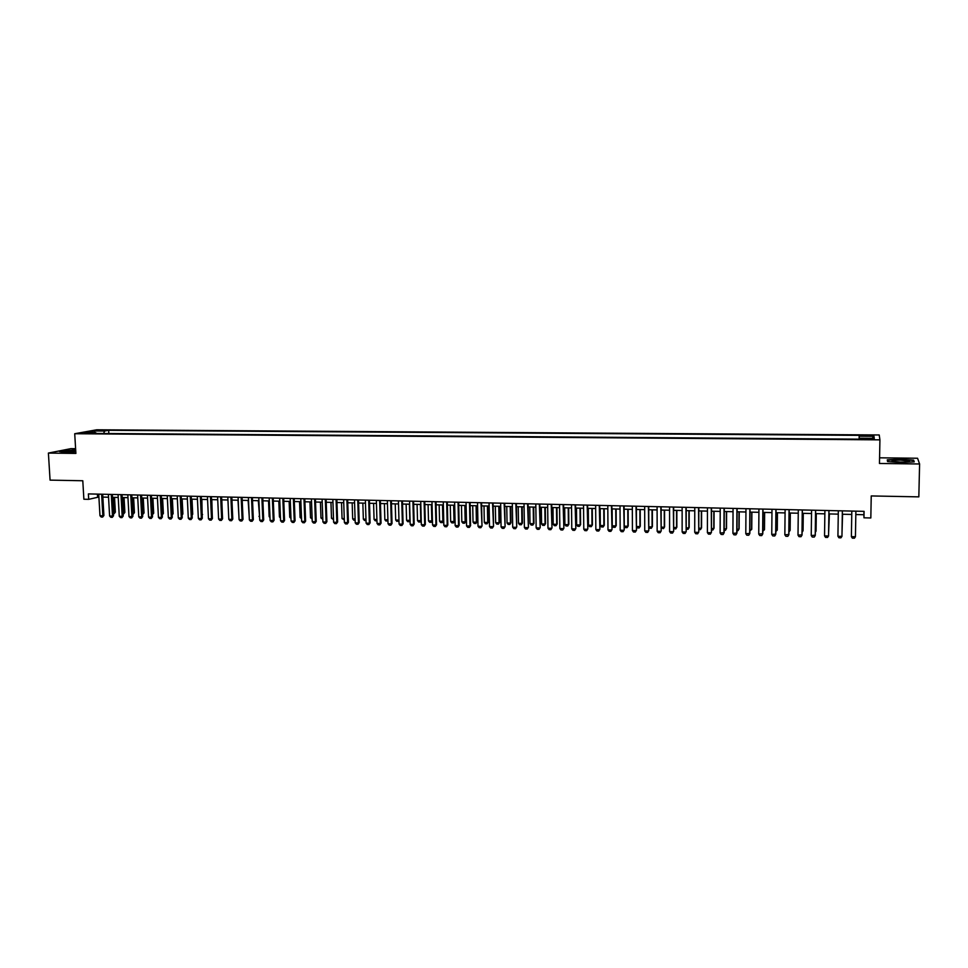 <?xml version="1.0" encoding="UTF-8"?>
<svg xmlns="http://www.w3.org/2000/svg" width="968" height="968" viewBox="0 0 968 968"><rect width="100%" height="100%" fill="white"/><g stroke="black" fill="none" stroke-linecap="round" stroke-linejoin="round"><path stroke-width="1.45" d="M83.962 433.507L89.431 432.926L83.962 433.507M75.613 448.704L70.918 448.644L48.4 453.072L50.07 480.128L82.788 480.757L83.877 499.222L88.693 499.343L98.893 497.007M879.222 434.971L96.703 429.792L74.718 433.724L879.924 439.859L879.222 434.971M879.924 439.859L879.464 463.478L919.6 463.974L917.555 458.251L879.573 457.816M919.6 463.974L918.826 496.862L871.236 495.943L870.825 517.965L863.964 517.807L864.085 511.346L88.378 493.91L88.693 499.343M870.28 438.601L863.287 439.097L870.341 439.436L874.322 438.903L870.28 438.601L870.256 439.436M96.268 433.434L95.747 432.648L91.585 433.398L859.197 439.169L859.197 438.238L859.173 439.169L859.185 435.334L108.658 430.288L104.641 431.026L103.564 433.495M95.747 432.648L85.16 432.563L94.15 430.954L104.641 431.026M859.185 436.241L874.019 436.338L874.225 438.347L859.197 438.238M48.4 453.072L75.891 453.423L74.718 433.724M855.821 514.553L863.904 514.734L863.964 517.807M102.85 497.092L108.537 497.225M112.506 497.322L118.229 497.455M122.198 497.54L127.97 497.673M131.938 497.77L137.746 497.903M141.715 498L147.584 498.133M151.553 498.217L157.457 498.363M161.426 498.447L167.379 498.593M171.36 498.677L177.35 498.822M181.331 498.907L187.368 499.052M191.349 499.149L197.448 499.282M201.429 499.379L207.563 499.524M211.544 499.609L217.727 499.754M221.72 499.851L227.952 499.996M231.933 500.081L238.213 500.226M242.206 500.323L248.534 500.468M252.527 500.565L258.904 500.71M262.897 500.807L269.322 500.952M273.327 501.049L279.8 501.194M283.793 501.291L290.327 501.436M294.32 501.533L300.903 501.69M304.908 501.775L311.527 501.932M315.532 502.029L322.211 502.174M326.216 502.271L332.944 502.428M336.961 502.525L343.737 502.682M347.754 502.767L354.578 502.924M358.596 503.021L365.481 503.178M369.498 503.275L376.443 503.433M380.46 503.529L387.454 503.687M391.471 503.784L398.514 503.953L398.961 520.082M402.543 504.038L409.646 504.207M413.663 504.304L420.826 504.461M424.843 504.558L432.055 504.727L432.442 520.651L431.813 520.978L431.413 504.715M436.084 504.824L443.356 504.994M447.385 505.078L454.706 505.248M458.735 505.344L466.116 505.514M470.158 505.611L477.587 505.78M481.628 505.877L489.118 506.046M493.16 506.143L500.71 506.312M504.751 506.409L512.362 506.591M516.404 506.688L524.075 506.857M528.117 506.954L535.861 507.135M539.902 507.232L547.694 507.413M551.736 507.498L559.589 507.68M563.63 507.776L571.556 507.958M575.597 508.055L583.583 508.236M587.624 508.333L595.671 508.515M599.712 508.611L607.831 508.805M611.873 508.89L620.04 509.083M624.094 509.18L632.334 509.374M636.375 509.458L644.688 509.652M648.729 509.749L657.103 509.942M661.156 510.039L669.59 510.233M673.643 510.33L682.137 510.523M686.191 510.62L694.758 510.814M698.811 510.91L707.451 511.116M711.504 511.201L720.216 511.406M724.27 511.503L733.042 511.709M737.096 511.794L745.941 511.999M749.994 512.096L758.912 512.302M762.965 512.399L771.956 512.604M776.009 512.701L785.072 512.907M789.126 513.004L798.261 513.221M802.315 513.306L811.523 513.524M815.576 513.621L824.857 513.839M828.923 513.923L838.276 514.141M842.329 514.238L851.755 514.456M863.964 511.346L863.904 514.734M97.393 494.116L97.55 496.971M859.124 439.169L859.185 435.334M108.84 433.531L108.658 430.288M872.083 438.335L874.019 436.338M94.15 430.954L94.755 432.635M900.216 459.147L887.281 459.848L887.571 461.554L901.075 462.583L914.215 461.869L913.647 460.151L900.216 459.147L913.247 460.429L913.719 461.905M75.673 449.781L59.568 451.536L65.304 452.322L75.794 451.85M913.623 461.591L913.647 460.151M855.881 511.164L855.434 536.744L854.393 538.208L852.36 538.148L851.38 536.635L851.816 511.068M851.38 536.635L855.434 536.744M900.893 462.111C906.907 462.099 909.763 461.76 909.448 461.07L900.385 460.115C893.004 460.187 890.487 460.635 892.859 461.482L900.893 462.111M903.761 462.099L897.481 462.002M887.656 461.554L887.692 460.127L900.228 459.461M887.946 461.579L887.692 460.127M75.71 450.41L65.219 451.766L75.782 451.608M60.403 451.657L75.685 450.035M842.366 510.862L841.954 536.369L840.926 537.821L838.917 537.772L837.925 536.26L838.324 510.765M837.925 536.26L841.954 536.369L842.39 510.862M828.923 510.559L828.548 535.994L827.543 537.446L825.535 537.397L824.542 535.885L824.905 510.463M824.542 535.885L828.548 535.994L828.971 510.559M815.564 510.257L815.213 535.631L814.233 537.071L812.237 537.022L811.232 535.522L811.571 510.172M811.232 535.522L815.286 535.231L815.625 510.257M802.266 509.954L801.964 535.256L800.996 536.708L799.011 536.647L798.007 535.147L798.298 509.87M798.007 535.147L802.061 534.868L802.363 509.954M842.039 532.013L842.547 514.25M842.039 532.327L842.559 514.25M828.656 531.65L829.358 513.935M828.644 532.315L829.394 513.935M815.346 531.299L816 531.311L816.242 513.633M815.334 532.291L816.06 530.936L816.302 513.633M802.109 530.936L802.98 530.96L803.198 513.33M802.085 532.291L803.065 530.585L803.283 513.33M789.053 509.664L788.787 534.893L787.831 536.332L785.859 536.284L784.842 534.784L785.109 509.567M784.842 534.784L788.896 534.505L789.162 509.664M788.944 530.585L790.021 530.621L790.215 513.028M788.92 532.037L790.13 530.234L790.324 513.028M775.913 509.362L775.67 534.53L774.739 535.969L772.779 535.909L771.75 534.421L771.992 509.277M771.75 534.421L775.804 534.142L776.046 509.374M775.84 530.234L777.147 530.27L777.316 512.737M775.828 531.674L777.28 529.895L777.437 512.737M762.845 509.071L762.639 534.167L761.719 535.594L759.771 535.546L758.743 534.058L758.936 508.986M758.743 534.058L762.796 533.779L763.002 509.071M762.82 529.883L764.333 529.919L764.478 512.435M762.808 531.323L764.49 529.556L764.635 512.435M749.849 508.781L749.668 533.804L748.76 535.231L746.824 535.183L745.796 533.695L745.965 508.696M745.796 533.695L749.849 533.416L750.019 508.781M749.873 529.532L751.591 529.581L751.725 512.132M749.861 530.972L751.761 529.206L751.882 512.145M736.926 508.49L736.781 533.441L735.886 534.868L733.962 534.82L732.921 533.344L733.054 508.406M732.921 533.344L736.975 533.066L737.12 508.49M724.064 508.2L723.955 533.09L723.084 534.518L721.16 534.457L720.119 532.981L720.228 508.115M720.119 532.981L724.173 532.702L724.282 508.2M711.286 507.91L711.444 532.352L710.343 534.154L708.443 534.106L707.39 532.63L707.463 507.825M711.516 507.922L711.444 532.352M707.39 532.63L711.202 532.739L710.343 534.154M698.569 507.631L698.775 532.001L697.674 533.804L695.774 533.743L694.721 532.279L694.77 507.534M698.823 507.631L698.775 532.001M694.721 532.279L698.521 532.388L697.674 533.804M685.925 507.341L686.179 531.65L685.078 533.441L683.19 533.392L682.137 531.928L682.137 507.256M686.191 507.353L686.179 531.65M682.137 531.928L685.901 532.037L685.078 533.441M673.341 507.063L673.655 531.311L672.542 533.09L670.667 533.041L669.602 531.577L669.578 506.978M673.643 507.063L673.655 531.311M669.602 531.577L673.353 531.686L672.542 533.09M660.829 506.772L661.192 530.96L660.079 532.739L658.216 532.69L657.151 531.226L657.09 506.688M661.144 506.784L661.192 530.96M657.151 531.226L660.878 531.335L660.079 532.739M648.391 506.494L648.79 530.621L647.677 532.4L645.825 532.339L644.749 530.887L644.676 506.409M648.729 506.506L648.79 530.621M644.749 530.887L648.463 530.996L647.677 532.4M636.012 506.216L636.472 530.27L635.347 532.049L633.508 532.001L632.431 530.549L632.322 506.131M636.363 506.228L636.472 530.27M632.431 530.549L636.121 530.645L635.347 532.049M623.707 505.937L624.203 529.932L623.077 531.698L621.25 531.65L620.173 530.21L620.028 505.865M624.082 505.949L624.203 529.932M620.173 530.21L623.84 530.307L623.077 531.698M611.461 505.671L612.006 529.593L610.881 531.359L609.053 531.311L607.977 529.871L607.807 505.586M611.849 505.671L612.006 529.593M607.977 529.871L611.619 529.968L610.881 531.359M599.289 505.393L599.882 529.266L598.744 531.021L596.929 530.972L595.84 529.532L595.647 505.308M599.688 505.405L599.882 529.266M595.84 529.532L599.47 529.629L598.744 531.021M736.999 529.193L738.923 529.242L739.02 511.842M736.987 530.621L738.04 530.645L739.104 528.867L739.213 511.854M724.185 528.843L726.315 528.903L726.399 511.552M724.185 530.27L725.455 530.307L726.52 528.528L726.605 511.552M711.456 528.504L713.779 528.564L713.84 511.261M714.009 528.201L712.932 529.968L714.009 528.201L714.069 511.261M712.932 529.968L711.444 529.919M698.787 528.165L701.304 528.226L701.352 510.971M701.558 527.862L700.481 529.629L701.558 527.862L701.594 510.971M700.481 529.629L698.775 529.581M686.179 527.826L688.901 527.899L688.926 510.68M689.168 527.536L688.091 529.29L689.168 527.536L689.192 510.693M688.091 529.29L686.179 529.157M673.643 527.487L676.571 527.56L676.559 510.39M676.85 527.197L675.761 528.952L676.85 527.197L676.85 510.402M675.761 528.952L673.643 528.528M661.18 527.149L664.29 527.233L664.266 510.112M664.592 526.87L663.504 528.625L664.592 526.87L664.568 510.112M663.504 528.625L661.18 527.899M648.79 526.822L652.081 526.907L652.045 509.821M652.408 526.544L651.307 528.286L652.408 526.544L652.359 509.834M651.307 528.286L649.492 528.238L648.79 527.282M636.448 526.483L639.945 526.58L639.884 509.543M640.284 526.217L639.183 527.959L640.284 526.217L640.223 509.555M639.183 527.959L637.367 527.911L636.448 526.677M624.166 509.18L624.251 526.156L627.869 526.253L627.784 509.265M628.22 525.902L627.119 527.633L628.22 525.902L628.135 509.277M627.119 527.633L625.316 527.584L624.251 526.156M612.139 508.902L612.26 525.83L615.854 525.926L615.745 508.986M616.217 525.576L615.116 527.306L616.217 525.576L616.12 508.999M615.116 527.306L613.325 527.257L612.26 525.83M600.184 508.624L600.317 525.515L603.899 525.612L603.766 508.708M604.286 525.261L603.173 526.979L604.286 525.261L604.165 508.72M603.173 526.979L601.394 526.931L600.317 525.515M587.177 505.127L587.818 528.927L586.681 530.682L584.878 530.633L583.777 529.193L583.547 505.042M587.6 505.127L587.818 528.927M583.777 529.193L587.394 529.29L586.681 530.682M575.125 504.848L575.815 528.589L574.665 530.343L572.875 530.295L571.773 528.855L571.519 504.776M575.573 504.86L575.815 528.589M571.773 528.855L575.367 528.964L574.665 530.343M563.134 504.582L563.872 528.262L562.723 530.004L560.944 529.956L559.843 528.528L559.552 504.497M563.594 504.594L563.872 528.262M559.843 528.528L563.412 528.625L562.723 530.004M551.216 504.316L551.99 527.935L550.84 529.678L549.074 529.617L547.961 528.201L547.646 504.231M551.699 504.328L551.99 527.935M547.961 528.201L551.518 528.298L550.84 529.678M588.302 508.345L588.447 525.201L592.005 525.285L591.859 508.43M592.416 524.934L591.303 526.653L592.416 524.934L592.271 508.442M591.303 526.653L589.524 526.604L588.447 525.201M576.468 508.079L576.638 524.874L580.171 524.971L580.014 508.152M580.594 524.62L579.481 526.338L580.594 524.62L580.437 508.164M579.481 526.338L577.714 526.289L576.638 524.874M564.695 507.801L564.889 524.559L568.41 524.656L568.228 507.885M568.845 524.305L567.732 526.011L568.845 524.305L568.664 507.897M567.732 526.011L565.965 525.975L564.889 524.559M552.994 507.534L553.2 524.245L556.697 524.341L556.503 507.607M557.157 523.99L556.031 525.697L557.157 523.99L556.963 507.619M556.031 525.697L554.289 525.648L553.2 524.245M539.357 504.05L540.18 527.608L539.031 529.339L537.264 529.29L536.151 527.862L535.812 503.965M539.854 504.062L540.18 527.608M536.151 527.862L539.684 527.971L539.031 529.339M541.342 507.256L541.572 523.93L545.057 524.027L544.827 507.341M545.529 523.676L544.403 525.382L545.529 523.676L545.311 507.353M544.403 525.382L542.661 525.334L541.572 523.93M527.56 503.784L528.419 527.282L527.27 529.012L525.515 528.964L524.402 527.536L524.027 503.699M528.068 503.796L528.419 527.282M524.402 527.536L527.911 527.645L527.27 529.012M529.762 506.99L530.004 523.627L533.465 523.712L533.223 507.075M533.961 523.373L532.823 525.067L533.961 523.373L533.719 507.087M532.823 525.067L531.093 525.019L530.004 523.627M515.823 503.517L516.731 526.955L515.581 528.685L513.827 528.637L512.701 527.221L512.314 503.445M516.355 503.529L516.731 526.955M512.701 527.221L516.21 527.318L515.581 528.685M518.231 506.724L518.497 523.313L521.933 523.41L521.679 506.809M522.442 523.059L521.316 524.753L522.442 523.059L522.2 506.821M521.316 524.753L519.586 524.704L518.497 523.313M504.146 503.251L505.102 526.64L503.941 528.359L502.198 528.31L501.073 526.894L500.662 503.178M504.703 503.263L505.102 526.64M501.073 526.894L504.558 526.991L503.941 528.359M506.76 506.458L507.038 523.01L510.475 523.095L510.196 506.542M510.995 522.756L509.858 524.438L510.995 522.756L510.729 506.554M509.858 524.438L508.139 524.402L507.038 523.01M492.543 502.997L493.523 526.314L492.361 528.032L490.631 527.984L489.505 526.568L489.07 502.912M493.099 503.009L493.523 526.314M489.505 526.568L492.966 526.665L492.361 528.032M495.35 506.191L495.652 522.696L499.064 522.793L498.774 506.276M499.597 522.454L498.459 524.136L499.597 522.454L499.319 506.288M498.459 524.136L496.753 524.087L495.652 522.696M480.987 502.731L482.016 525.999L480.854 527.705L479.136 527.657L477.998 526.253L477.526 502.658M481.568 502.743L482.016 525.999M477.998 526.253L481.447 526.35L480.854 527.705M484 505.925L484.315 522.393L487.715 522.49L487.4 506.01M488.259 522.139L487.122 523.821L488.259 522.139L487.957 506.022M487.122 523.821L485.428 523.773L484.315 522.393M469.492 502.477L469.976 526.023L470.569 525.672L469.395 527.379L467.689 527.33L466.552 525.939L466.056 502.404M470.085 502.489L470.569 525.672M466.552 525.939L469.976 526.023L469.395 527.379M472.711 505.671L473.037 522.091L476.413 522.188L476.087 505.744M476.982 521.837L475.845 523.519L476.982 521.837L476.667 505.756M475.845 523.519L474.151 523.47L473.037 522.091M458.058 502.223L458.566 525.709L459.171 525.358L457.997 527.064L456.291 527.015L455.154 525.612L454.633 502.138M458.675 502.235L459.171 525.358M455.154 525.612L458.566 525.709L457.997 527.064M461.47 505.405L461.821 521.788L465.184 521.885L464.834 505.49M465.765 521.546L464.616 523.216L465.765 521.546L465.426 505.502M464.616 523.216L462.934 523.168L461.821 521.788M446.684 501.969L447.216 525.394L447.833 525.043L446.659 526.749L444.965 526.701L443.828 525.297L443.284 501.884M447.313 501.981L447.833 525.043M443.828 525.297L447.216 525.394L446.659 526.749M450.289 505.151L450.652 521.486L454.004 521.583L453.641 505.223M454.597 521.244L453.447 522.914L454.597 521.244L454.246 505.236M453.447 522.914L451.778 522.865L450.652 521.486M435.37 501.714L435.927 525.079L436.568 524.741L435.382 526.423L433.7 526.374L432.551 524.983L431.982 501.63M436.011 501.726L436.568 524.741M432.551 524.983L435.927 525.079L435.382 526.423M439.169 504.897L439.557 521.195L442.872 521.28L442.497 504.969M443.489 520.941L442.34 522.611L443.489 520.941L443.126 504.981M442.34 522.611L440.67 522.563L439.557 521.195M424.105 501.46L424.698 524.765L425.339 524.426L424.166 526.108L422.484 526.06L421.334 524.68L420.741 501.376M424.771 501.472L425.339 524.426M421.334 524.68L424.698 524.765L424.166 526.108M432.442 520.651L431.28 522.309L429.635 522.26L428.497 520.893L431.813 520.978L431.28 522.309M428.098 504.63L428.497 520.893M412.912 501.206L413.517 524.462L414.183 524.111L412.997 525.793L411.327 525.745L410.178 524.366L409.561 501.134M413.578 501.218L414.183 524.111M410.178 524.366L413.517 524.462L412.997 525.793M417.087 504.376L417.51 520.602L420.802 520.687L420.39 504.461M421.237 520.675L420.281 522.006L421.225 520.469M420.281 522.006L418.636 521.958L417.51 520.602M401.768 500.952L402.398 524.148L403.075 523.809L401.889 525.491L400.232 525.442L399.07 524.063L398.429 500.879M402.458 500.964L403.075 523.809M399.07 524.063L402.398 524.148L401.889 525.491M406.136 504.122L406.572 520.3L409.839 520.397L409.416 504.207M410.081 520.699L409.343 521.704L410.069 520.276M409.343 521.704L407.697 521.667L406.572 520.3M390.673 500.71L391.338 523.845L392.028 523.506L390.842 525.176L389.184 525.128L388.023 523.749L387.357 500.625M391.387 500.722L392.028 523.506M388.023 523.749L391.338 523.845L390.842 525.176M398.985 520.724L396.819 521.365L395.682 520.01L398.937 520.094L398.453 521.413M395.234 503.868L395.682 520.01M379.65 500.456L380.327 523.531L381.041 523.192L379.843 524.862L378.198 524.825L377.036 523.446L376.346 500.383M380.364 500.468L381.041 523.192M377.036 523.446L380.327 523.531L379.843 524.862M387.938 520.736L385.99 521.074L384.853 519.719L387.914 519.804M384.381 503.626L384.853 519.719M387.926 520.264L387.611 521.123M368.675 500.214L369.377 523.228L370.103 522.889L368.905 524.559L367.271 524.511L366.098 523.144L365.384 500.141M369.413 500.226L370.103 522.889M366.098 523.144L369.377 523.228L368.905 524.559M376.951 520.772L375.221 520.784L374.071 519.429L376.915 519.501M373.587 503.372L374.071 519.429M357.749 499.96L358.475 522.926L359.213 522.587L358.015 524.257L356.393 524.208L355.22 522.841L354.482 499.887M358.499 499.984L359.213 522.587M355.22 522.841L358.475 522.926L358.015 524.257M366.025 520.53L364.5 520.494L363.351 519.138L365.977 519.211M362.843 503.118L363.351 519.138M346.883 499.718L347.633 522.623L348.395 522.296L347.318 523.894L345.564 523.906L344.39 522.538L343.64 499.645M347.657 499.742L348.395 522.296M344.39 522.538L347.633 522.623L347.185 523.942M355.135 520.24L353.828 520.203L352.679 518.86L355.099 518.921M352.158 502.876L352.679 518.86M336.077 499.476L336.852 522.333L337.614 521.994L336.416 523.64L334.807 523.603L333.621 522.236L332.847 499.403M336.852 499.5L337.614 521.994M333.621 522.236L336.852 522.333L336.416 523.64M344.305 519.937L342.055 518.57L344.269 518.63M341.522 502.622L342.055 518.57M325.321 499.234L326.119 522.03L326.894 521.691L325.696 523.349L324.086 523.301L322.913 521.946L322.102 499.161M326.119 499.258L326.894 521.691M322.913 521.946L326.119 522.03L325.696 523.349M333.536 519.647L331.492 518.279L333.488 518.34M330.947 502.38L331.492 518.279M314.624 498.992L315.435 521.728L316.233 521.401L315.024 523.047L313.426 522.998L312.24 521.643L311.418 498.919M315.423 499.016L316.233 521.401M312.24 521.643L315.435 521.728L315.024 523.047M322.816 519.356L320.977 518.001L322.767 518.049M320.42 502.138L320.977 518.001M303.976 498.75L304.811 521.437L305.622 521.111L304.412 522.744L302.815 522.696L301.629 521.353L300.782 498.677M304.799 498.774L305.622 521.111M301.629 521.353L304.811 521.437L304.412 522.744M312.156 519.066L310.51 517.723L312.107 517.759M309.941 501.896L310.51 517.723M293.377 498.52L294.236 521.147L295.058 520.808L293.849 522.454L292.263 522.405L291.078 521.05L290.206 498.447M294.212 498.532L295.058 520.808M291.078 521.05L294.236 521.147L293.849 522.454M301.532 518.775L300.104 517.444L301.484 517.481M299.511 501.654L300.104 517.444M282.837 498.278L283.709 520.857L284.544 520.518L283.334 522.151L281.761 522.103L280.563 520.76L279.679 498.205M283.684 498.302L284.544 520.518M280.563 520.76L283.709 520.857L283.334 522.151M290.981 518.485L289.747 517.166L290.92 517.19M289.142 501.412L289.747 517.166M272.347 498.048L273.242 520.554L274.089 520.227L272.879 521.861L271.306 521.812L270.108 520.469L269.201 497.976M273.206 498.06L274.089 520.227M270.108 520.469L273.242 520.554L272.879 521.861M278.808 501.17L279.425 516.888L280.418 516.912M279.425 516.888L280.466 518.049M261.904 497.806L262.824 520.276L263.683 519.949L262.461 521.571L260.912 521.522L259.714 520.179L258.783 497.733M262.776 497.83L263.683 519.949M259.714 520.179L262.824 520.276L262.461 521.571M268.535 500.94L269.164 516.61L269.963 516.634M269.164 516.61L269.999 517.541M251.511 497.576L252.454 519.985L253.338 519.659L252.116 521.28L250.567 521.232L249.357 519.901L248.413 497.504M252.406 497.6L253.338 519.659M249.357 519.901L252.454 519.985L252.116 521.28M258.311 500.698L259.557 516.355M258.952 516.331L259.581 517.033M241.177 497.346L242.145 519.695L243.028 519.368L241.806 520.99L240.258 520.941L239.06 519.61L238.092 497.274M242.085 497.358L243.028 519.368M239.06 519.61L242.145 519.695L241.806 520.99M248.135 500.456L249.199 516.077M230.892 497.116L231.884 519.405L232.78 519.09L231.546 520.699L230.021 520.651L228.811 519.32L227.819 497.044M231.812 497.129L232.78 519.09M228.811 519.32L231.884 519.405L231.546 520.699M238.007 500.226L238.89 515.799M220.656 496.886L221.66 519.126L222.567 518.8L221.345 520.409L219.821 520.373L218.611 519.042L217.594 496.814M221.587 496.899L222.567 518.8M218.611 519.042L221.66 519.126L221.345 520.409M227.928 499.996L228.642 515.545M210.467 496.657L211.496 518.848L212.416 518.521L211.193 520.131L209.669 520.082L208.459 518.763L207.43 496.584M211.411 496.669L212.416 518.521M208.459 518.763L211.496 518.848L211.193 520.131M222.398 515.049L221.805 499.851M200.34 496.427L201.38 518.558L202.312 518.243L201.078 519.84L199.565 519.804L198.355 518.473L197.303 496.354M201.283 496.451L202.312 518.243M198.355 518.473L201.38 518.558L201.078 519.84M212.246 514.843L211.823 499.621M190.248 496.197L191.313 518.279L192.257 517.965L191.023 519.562L189.522 519.514L188.3 518.195L187.235 496.136M191.216 496.221L192.257 517.965M188.3 518.195L191.313 518.279L191.023 519.562M202.143 514.637L201.888 499.391M202.167 515.109L202.602 514.48M180.205 495.967L181.294 518.001L182.25 517.686L181.016 519.271L179.516 519.235L178.293 517.916L177.204 495.906M181.185 495.991L182.25 517.686M178.293 517.916L181.294 518.001L181.016 519.271M192.088 514.431L192.717 514.226L192.003 499.161M192.124 515.085L192.717 514.226M170.223 495.749L171.324 517.723L172.292 517.408L171.058 518.993L169.569 518.957L168.347 517.638L167.234 495.676M171.215 495.773L172.292 517.408M168.347 517.638L171.324 517.723L171.058 518.993M182.081 514.226L182.892 513.96L182.153 498.931M182.129 515.049L182.892 513.96M160.277 495.519L161.402 517.444L162.382 517.13L161.136 518.715L159.659 518.679L158.437 517.372L157.312 495.459M161.281 495.543L162.382 517.13M158.437 517.372L161.402 517.444L161.136 518.715M172.123 513.996L171.397 498.677M172.135 514.129L173.115 513.693L172.364 498.701M172.171 515.024L173.115 513.693M150.391 495.301L151.528 517.178L152.52 516.864L151.274 518.437L149.798 518.4L148.576 517.094L147.426 495.241M151.395 495.326L152.52 516.864M148.576 517.094L151.528 517.178L151.274 518.437M162.213 513.73L161.632 498.459M162.249 514.516L163.374 513.439L162.612 498.484M163.374 513.439L162.273 514.952M140.542 495.084L141.703 516.9L142.707 516.585L141.461 518.17L139.985 518.122L138.763 516.815L137.601 495.011M141.57 495.108L142.707 516.585M138.763 516.815L141.703 516.9L141.461 518.17M152.339 513.464L151.915 498.23M153.682 513.173L152.46 514.722L153.682 513.173L152.908 498.254M130.74 494.866L131.914 516.634L132.931 516.319L131.684 517.892L130.22 517.844L128.998 516.549L127.812 494.793M131.781 494.878L132.931 516.319M128.998 516.549L131.914 516.634L131.684 517.892M142.526 513.197L142.248 498.012M144.038 512.919L142.816 514.456L144.038 512.919L143.252 498.036M120.988 494.636L122.186 516.355L123.214 516.053L121.956 517.614L120.504 517.577L119.27 516.283L118.072 494.575M122.041 494.66L123.214 516.053M119.27 516.283L122.186 516.355L121.956 517.614M132.749 512.943L133.439 512.955L132.616 497.782M134.431 512.653L133.209 514.202L134.431 512.653L133.632 497.806M111.284 494.418L112.494 516.089L113.534 515.787L112.288 517.348L110.836 517.299L109.602 516.005L108.38 494.358M112.336 494.442L113.534 515.787M109.602 516.005L112.494 516.089L112.288 517.348M123.021 512.677L123.868 512.701L123.045 497.564M124.872 512.399L123.65 513.935L124.872 512.399L124.061 497.588M101.628 494.2L102.85 515.823L103.903 515.52L102.644 517.069L101.204 517.033L99.97 515.738L98.736 494.14M102.693 494.224L103.903 515.52M99.97 515.738L102.85 515.823L102.644 517.069M113.341 512.423L114.345 512.447L113.51 497.346M115.361 512.145L114.139 513.681L114.345 512.447L115.361 512.145L114.539 497.37M114.139 513.681L113.413 513.657M867.243 439.411L867.255 438.577M908.19 461.76L909.448 461.07"/></g></svg>
